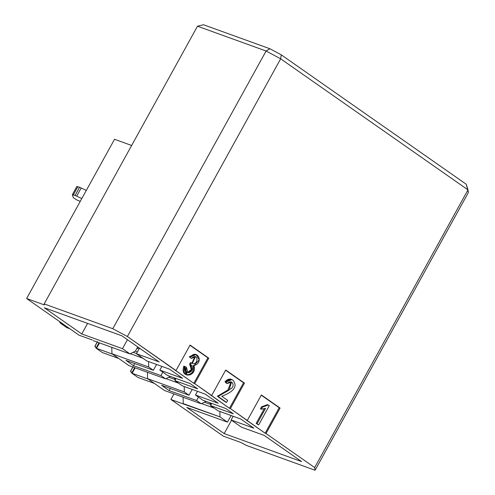 <?xml version="1.0" encoding="UTF-8"?>
<svg xmlns="http://www.w3.org/2000/svg" width="495" height="495" viewBox="0 0 495 495"><rect width="100%" height="100%" fill="white"/><g stroke="black" fill="none" stroke-linecap="round" stroke-linejoin="round"><path stroke-width="0.74" d="M121.801 335.771L44.34 307.772L121.801 335.771L159.229 361.956L121.801 335.771M231.536 420.255L224.173 433.595L301.634 461.594L264.206 435.408L241.412 427.166L231.122 419.97L253.916 428.206L240.817 419.042L218.023 410.8L210.536 405.566L233.331 413.808L225.751 408.505L202.956 400.263L195.469 395.022L218.27 403.264L205.171 394.1L182.37 385.859L174.89 380.624L197.684 388.866L190.105 383.563L167.31 375.321L159.823 370.081L182.618 378.322L169.519 369.159L146.724 360.917L136.434 353.715L139.503 348.158L136.434 353.715L159.229 361.956L136.434 353.715L146.724 360.917L169.519 369.159L182.618 378.322L159.823 370.081L161.865 366.393L159.823 370.081L167.31 375.321L190.105 383.563L197.684 388.866L174.89 380.624L176.065 378.489L174.89 380.624L182.37 385.859L205.171 394.1L218.27 403.264L195.469 395.022L197.511 391.335L195.469 395.022L202.956 400.263L225.751 408.505L233.331 413.808L210.536 405.566L211.718 403.431L210.536 405.566L218.023 410.8L240.817 419.042L253.916 428.206L231.122 419.97L233.157 416.276L231.122 419.97L241.412 427.166L264.206 435.408L301.634 461.594L224.173 433.595L186.745 407.41L227.471 422.13L231.109 415.534L227.471 422.13L186.745 407.41L224.173 433.595L231.536 420.255M156.569 364.475L153.363 370.279L125.922 360.36L133.501 365.663L160.943 375.581L162.824 372.184L160.943 375.581L133.501 365.663L134.677 363.528L133.501 365.663L125.922 360.36L153.363 370.279L148.686 367.005L111.944 353.727L128.879 365.576L165.621 378.854L160.943 375.581L165.621 378.854L170.342 376.417L165.621 378.854L128.879 365.576L111.944 353.727L148.686 367.005L153.363 370.279L156.569 364.475M192.215 389.417L189.016 395.22L161.568 385.302L169.148 390.604L196.589 400.523L198.47 397.126L196.589 400.523L169.148 390.604L170.329 388.47L169.148 390.604L161.568 385.302L189.016 395.22L184.338 391.947L147.597 378.669L164.532 390.518L201.273 403.796L196.589 400.523L201.273 403.796L205.988 401.358L201.273 403.796L164.532 390.518L147.597 378.669L184.338 391.947L189.016 395.22L192.215 389.417M44.179 303.918L112.786 328.717L266.087 51.01L197.48 26.21L44.179 303.918L197.48 26.21L266.087 51.01L112.786 328.717L127.357 336.513L280.659 58.806L266.087 51.01L269.905 48.758L281.271 54.84L466.265 184.27L467.973 189.87L314.672 467.571L315.074 470.25L246.467 445.45L241.003 442.524L223.294 436.126L170.899 399.465L184.177 404.267L170.899 399.465L173.955 393.927L170.899 399.465L223.294 436.126L241.003 442.524L246.467 445.45L315.074 470.25L468.375 192.543L315.074 470.25L314.672 467.571L467.973 189.87L468.375 192.543L466.265 184.27L281.271 54.84L269.905 48.758L203.495 24.75L269.905 48.758L266.087 51.01L280.659 58.806L281.271 54.84L280.659 58.806L467.973 189.87L280.659 58.806L127.357 336.513L176.01 370.557L190.074 345.077L208.785 358.17L194.721 383.65L211.656 395.499L225.72 370.019L244.437 383.111L230.373 408.592L247.308 420.441L261.372 394.961L280.083 408.053L266.019 433.533L314.672 467.571L266.019 433.533L280.083 408.053L279.199 407.732L265.134 433.212L266.019 433.533L265.134 433.212L279.199 407.732L280.083 408.053L261.372 394.961L247.308 420.441L246.423 420.119L265.134 433.212L230.373 408.592L244.437 383.111L243.552 382.79L229.488 408.27L230.373 408.592L229.488 408.27L243.552 382.79L244.437 383.111L225.72 370.019L211.656 395.499L210.771 395.177L229.488 408.27L194.721 383.65L208.785 358.17L207.9 357.848L193.836 383.328L194.721 383.65L193.836 383.328L207.9 357.848L208.785 358.17L190.074 345.077L176.01 370.557L175.125 370.235L193.836 383.328L127.357 336.513L112.786 328.717L44.179 303.918L44.327 304.92L44.179 303.918M203.495 24.75L197.48 26.21L203.495 24.75M189.956 345.293L207.9 357.848L189.956 345.293M225.602 370.235L243.552 382.79L225.602 370.235M261.249 395.177L279.199 407.732L261.249 395.177M256.163 423.423L264.268 408.734L256.163 423.423L257.047 423.745L265.555 408.325L261.304 409.223L260.42 408.901L261.595 406.779L267.424 404.663L261.595 406.779L260.42 408.901L261.304 409.223L262.48 407.1L261.595 406.779L262.48 407.1L268.309 404.984L267.424 404.663L269.299 405.671L258.687 424.896L256.163 423.423M231.988 379.585L231.103 379.263L224.978 381.781L225.862 382.097L224.978 381.781L226.351 383.204L227.236 383.526L225.862 382.097L231.988 379.585L232.737 379.943C237.916 386.106 234.265 391.551 221.785 396.285L227.694 400.418L226.58 402.429L225.695 402.113L217.41 396.309L227.867 389.992L231.066 381.998L227.867 389.992L217.41 396.309L226.58 402.429L217.41 396.309L218.295 396.631L218.542 396.186L217.651 395.864L218.542 396.186L229.012 390.147L231.524 382.121L227.236 383.526L224.978 381.781C227.521 379.127 229.816 378.409 231.852 379.622M187.518 372.537L191.256 369.567L189.672 364.048L190.476 362.6L189.672 364.048L191.256 369.567L187.518 372.537M191.843 363.157L194.962 356.586L191.843 363.157M192.976 365.279C196.899 375.835 179.493 379.442 183.843 366.164L186.392 367.185L187.952 372.747L192.011 370.186L190.556 364.37L191.361 362.915L192.301 363.342L195.432 356.709L191.429 358.473L189.251 356.784L195.674 354.463M196.125 354.593L199.268 359.859L193.861 365.601C204.361 362.983 197.449 348.288 190.136 357.105L196.125 354.593L195.24 354.272L189.251 356.784L191.429 358.473C199.021 351.271 198.644 367.043 191.361 362.915L190.476 362.6L191.361 362.915L190.556 364.37L189.672 364.048L190.556 364.37C197.486 370.965 183.682 377.666 186.392 367.185L183.843 366.164L186.293 374.758L187.178 375.08L184.728 366.486C180.384 379.758 197.783 376.157 193.861 365.601L192.747 372.97L187.178 375.08M265.555 408.325L257.047 423.745L258.687 424.896L269.299 405.671L268.309 404.984L262.48 407.1L261.304 409.223L265.555 408.325M218.542 396.186L218.295 396.631L226.58 402.429L227.694 400.418L221.785 396.285C234.265 391.551 237.916 386.106 232.737 379.943C230.701 378.725 228.405 379.448 225.862 382.097L227.236 383.526C232.433 378.551 234.989 386.094 231.363 388.383L218.542 396.186M219.848 411.463L219.984 416.889L227.471 422.13L219.984 416.889L219.848 411.463M129.975 353.913L135.42 351.104L137.728 346.915L135.42 351.104L129.975 353.913L93.233 340.634L129.975 353.913L122.488 348.678L129.975 353.913M127.438 339.712L122.488 348.678L127.438 339.712M184.196 386.521L184.338 391.947L184.196 386.521M148.55 361.579L148.686 367.005L148.55 361.579M201.669 403.592L214.18 408.115L201.669 403.592M166.023 378.65L178.528 383.173L166.023 378.65M130.371 353.708L142.882 358.232L130.371 353.708M183.243 403.611L219.984 416.889L184.177 404.267L183.243 403.611L183.082 397.225L183.243 403.611M147.436 372.283L147.597 378.669L147.436 372.283M111.783 347.341L111.944 353.727L111.783 347.341M114.524 139.287L26.625 298.522L44.327 304.92L26.625 298.522L114.524 139.287L131.645 145.474L114.524 139.287M92.299 339.978L79.021 335.177L26.625 298.522L79.021 335.177L92.299 339.978M87.59 323.402L81.762 333.958L122.488 348.678L81.762 333.958L44.34 307.772L81.762 333.958L87.59 323.402M76.843 186.565L79.596 187.258L86.297 190.427L79.596 187.258L76.843 186.565M73.291 197.654L76.719 199.887L80.246 201.385L76.719 199.887L73.291 197.654L72.344 194.721L73.291 197.654M72.344 194.721L75.098 195.414L81.793 198.575L75.098 195.414L72.344 194.721L76.843 186.479M73.39 194.795L77.894 186.646L73.39 194.795M75.098 195.414L79.596 187.258L75.098 195.414M76.713 196.113L81.211 187.958L76.713 196.113M139.373 348.065L136.725 348.74L139.373 348.065M135.5 350.955L137.27 352.199L135.5 350.955M173.541 377.574L175.725 379.102L173.541 377.574M209.187 402.515L211.377 404.044L209.187 402.515M136.527 353.548L133.087 352.304L136.527 353.548M63.632 324.417L60.557 323.315L66.664 327.585L69.807 328.736L66.664 327.585L60.557 323.315L61.238 322.74L60.866 323.414L63.632 324.417M175.416 379.665L168.739 377.246L175.416 379.665M112.563 354.154L96.209 348.257L102.31 352.527L118.738 358.479L102.31 352.527L96.209 348.257L96.513 348.356L99.52 342.905L96.513 348.356L112.563 354.154M211.068 404.607L204.386 402.188L211.068 404.607M148.209 379.096L131.856 373.199L137.963 377.468L154.384 383.421L137.963 377.468L131.856 373.199L132.159 373.298L135.172 367.847L132.159 373.298L148.209 379.096M60.415 323.136L59.301 321.385L60.415 323.136L60.805 322.437L60.415 323.136M96.067 348.078L94.916 346.389L95.492 346.605L94.916 346.389L97.286 342.101L94.916 346.389L96.067 348.078L99.019 342.726L96.067 348.078M131.713 373.02L130.562 371.33L131.138 371.547L130.562 371.33L132.932 367.043L130.562 371.33L131.713 373.02L134.665 367.667L131.713 373.02M94.873 346.283L97.466 341.587M130.525 371.225L133.118 366.529"/></g></svg>
